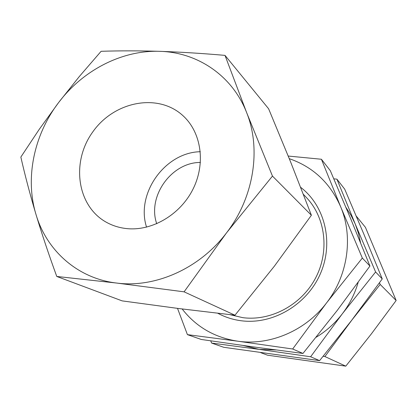 <?xml version="1.0" encoding="UTF-8"?>
<svg xmlns="http://www.w3.org/2000/svg" width="417" height="417" viewBox="0 0 417 417"><rect width="100%" height="100%" fill="white"/><g stroke="black" fill="none" stroke-linecap="round" stroke-linejoin="round"><path stroke-width="0.63" d="M260.776 352.683L267.511 355.195L345.787 366.147L324.906 356.551L351.875 320.063L380.189 284.446L379.475 282.794M323.159 356.295L324.906 356.551M380.189 284.446L396.15 300.501L365.422 227.322L356.254 216.095M177.522 308.377L187.415 334.637L201.27 339.464L252.342 346.772L302.961 353.449L337.28 310.368L369.942 266.041L350.556 218.435L330.295 170.657L321.418 159.252L288.23 156.052M187.415 334.637L237.779 341.2L292.666 348.998L326.542 302.919L362.331 258.055L340.642 206.738C330.123 182.907 313.005 166.883 289.294 158.674M182.146 308.966C196.094 326.855 214.64 337.603 237.779 341.2C269.778 345.86 305.447 330.858 326.542 302.919C348.028 275.277 353.371 236.71 340.642 206.738L321.418 159.252M302.961 353.449L292.666 348.998M369.942 266.041L362.331 258.055M225.008 55.383L246.629 112.585C232.321 75.597 197.439 52.245 159.737 51.333C121.993 49.972 82.92 70.249 58.625 102.551C34.058 134.655 24.884 177.918 35.935 214.26C29.993 194.28 24.968 175.218 20.85 157.068L39.115 129.52L58.625 102.551L79.381 76.452L101.112 51.296C119.491 50.697 139.033 50.712 159.737 51.333C180.582 52.042 202.339 53.392 225.008 55.383L268.616 108.78L290.732 162.244L311.395 215.25L274.396 266.145L234.964 315.216L184.095 291.832L226.54 232.842C253.838 197.601 261.438 149.192 246.629 112.585L272.463 176.083L226.54 232.842C199.733 268.459 155.411 288.131 116.708 283.06L184.095 291.832M272.463 176.083L311.395 215.25M56.769 276.455L116.708 283.06C77.76 278.561 46.558 250.674 35.935 214.26C41.987 234.302 48.935 255.032 56.769 276.455L122.139 300.881L179.008 308.564L234.964 315.216M217.804 313.266C225.013 317.155 232.775 319.646 241.089 320.741C272.431 324.947 306.646 305.088 320.261 274C334.027 242.97 325.124 205.998 300.673 187.348M350.885 321.33L352.865 318.739M210.741 340.856L211.607 343.066L259.139 349.373L310.629 356.759L342.284 313.839L375.608 271.978L355.185 223.898L336.92 179.164L344.697 189.151L363.848 234.119L382.243 278.937L375.608 271.978M243.179 345.5L259.139 349.373L276.085 349.972M316.143 337.264C326.256 331.134 334.971 323.326 342.284 313.839C349.555 304.301 354.846 293.818 358.161 282.403M382.243 278.937L351.646 320.334L319.604 360.642L310.629 356.759M211.607 343.066L223.741 347.293L319.604 360.642M333.808 178.825L336.92 179.164M396.15 300.501L371.495 333.72L345.787 366.147M229.882 314.642L242.793 317.665C270.836 321.345 301.439 304.963 315.549 278.071C329.732 251.211 325.562 217.617 306.438 197.564L303.394 194.343M360.59 242.835L358.427 233.16L355.185 223.898L351.015 215.308L345.917 207.332M200.426 162.453C171.491 162.213 147.065 196.485 156.74 223.757M200.316 151.715C165.007 152.325 135.603 193.582 146.555 227.156M126.82 228.605C152.226 231.237 180.399 214.625 193.081 188.979C205.857 163.365 201.359 132.585 183.225 115.926C158.345 92.605 114.222 101.206 92.756 131.944C70.713 162.255 76.983 206.775 107.143 222.683C113.195 225.905 119.752 227.875 126.82 228.605"/></g></svg>

